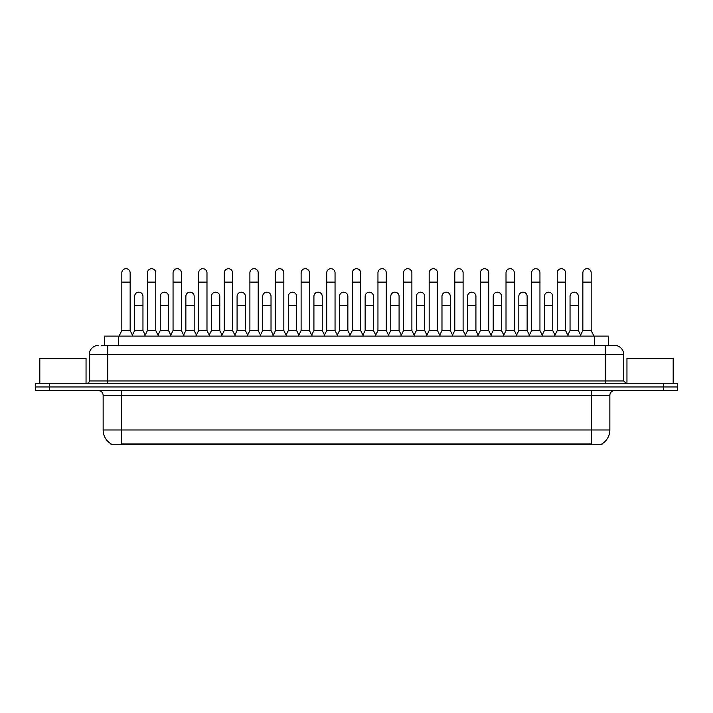 <?xml version="1.0" encoding="UTF-8"?>
<svg xmlns="http://www.w3.org/2000/svg" width="713" height="713" viewBox="0 0 713 713"><rect width="100%" height="100%" fill="white"/><g stroke="black" fill="none" stroke-linecap="round" stroke-linejoin="round"><path stroke-width="1.07" d="M104.544 345.359L104.544 336.108L608.456 336.108L608.456 345.359M601.995 443.842L601.995 444.297L111.005 444.297L111.005 443.842M111.148 443.923A16.185 16.185 0 0 1 103.144 429.966L121.638 429.966L121.638 443.923L591.362 443.923L591.362 429.966L609.856 429.966L609.856 395.287A4.626 4.626 0 0 1 614.472 390.662M103.144 429.966L103.144 395.287C102.877 392.48 101.335 390.938 98.528 390.662M601.852 443.923A16.185 16.185 0 0 0 609.856 429.966M49.518 383.264L677.35 383.264L677.35 386.963L35.65 386.963L35.65 390.662L49.518 390.662L49.518 386.963L35.65 386.963L35.65 383.264L49.518 383.264L49.518 386.963L677.35 386.963L677.35 390.662L49.518 390.662M101.977 345.359L611.237 345.359M101.763 345.359L107.77 345.359L107.77 354.602L89.277 354.602L89.277 380.956A2.308 2.308 0 0 1 86.968 383.264M98.528 345.359A9.242 9.242 0 0 0 89.277 354.602M614.472 345.359A9.242 9.242 0 0 1 623.723 354.602L605.23 354.602L605.23 345.359L614.33 345.359M623.723 354.602L623.723 380.956L626.032 383.264M119.053 336.108L121.825 330.565L130.149 330.565L132.921 336.108M130.149 330.565L130.149 272.865A4.162 4.162 0 0 0 125.987 268.703A4.162 4.162 0 0 1 126.246 268.712M121.825 330.565L121.825 282.116L130.149 282.116M121.825 282.116L121.825 272.865A4.162 4.162 0 0 1 125.987 268.703M132.386 335.048L134.632 330.565L142.957 330.565L145.194 335.048M142.957 330.565L142.957 296.35A4.162 4.162 0 0 0 139.053 292.196A4.162 4.162 0 0 1 142.957 296.35M134.632 330.565L134.632 305.601L142.957 305.601M134.632 305.601L134.632 296.35A4.162 4.162 0 0 1 139.053 292.196M144.668 336.108L147.439 330.565L155.764 330.565L158.536 336.108M155.764 330.565L155.764 272.865A4.162 4.162 0 0 0 151.602 268.703A4.162 4.162 0 0 1 151.86 268.712M147.439 330.565L147.439 282.116L155.764 282.116M147.439 282.116L147.439 272.865A4.162 4.162 0 0 1 151.602 268.703M170.273 336.108L173.054 330.565L181.369 330.565L184.15 336.108M181.369 330.565L181.369 272.865A4.162 4.162 0 0 0 177.216 268.703A4.162 4.162 0 0 1 177.475 268.712M173.054 330.565L173.054 282.116L181.369 282.116M173.054 282.116L173.054 272.865A4.162 4.162 0 0 1 177.216 268.703M195.888 336.108L198.66 330.565L206.984 330.565L209.756 336.108M206.984 330.565L206.984 272.865A4.162 4.162 0 0 0 202.822 268.703A4.162 4.162 0 0 1 203.089 268.712M198.66 330.565L198.66 282.116L206.984 282.116M198.66 282.116L198.66 272.865A4.162 4.162 0 0 1 202.822 268.703M221.502 336.108L224.274 330.565L232.598 330.565L235.37 336.108M232.598 330.565L232.598 272.865A4.162 4.162 0 0 0 228.436 268.703A4.162 4.162 0 0 1 228.695 268.712M224.274 330.565L224.274 282.116L232.598 282.116M224.274 282.116L224.274 272.865A4.162 4.162 0 0 1 228.436 268.703M158.001 335.048L160.247 330.565L168.571 330.565L170.808 335.048M168.571 330.565L168.571 296.35A4.162 4.162 0 0 0 164.667 292.196A4.162 4.162 0 0 1 168.571 296.35M160.247 330.565L160.247 305.601L168.571 305.601M160.247 305.601L160.247 296.35A4.162 4.162 0 0 1 164.667 292.196M183.615 335.048L185.861 330.565L194.177 330.565L196.423 335.048M194.177 330.565L194.177 296.35A4.162 4.162 0 0 0 190.282 292.196A4.162 4.162 0 0 1 194.177 296.35M185.861 330.565L185.861 305.601L194.177 305.601M185.861 305.601L185.861 296.35A4.162 4.162 0 0 1 190.282 292.196M209.23 335.048L211.467 330.565L219.791 330.565L222.037 335.048M219.791 330.565L219.791 296.35A4.162 4.162 0 0 0 215.896 292.196A4.162 4.162 0 0 1 219.791 296.35M211.467 330.565L211.467 305.601L219.791 305.601M211.467 305.601L211.467 296.35A4.162 4.162 0 0 1 215.896 292.196M86.041 383.264L86.041 358.3L39.812 358.3L39.812 383.264M673.188 383.264L673.188 358.3L626.959 358.3L626.959 383.264M247.117 336.108L249.889 330.565L258.213 330.565L260.985 336.108M258.213 330.565L258.213 272.865A4.162 4.162 0 0 0 254.051 268.703A4.162 4.162 0 0 1 254.309 268.712M249.889 330.565L249.889 282.116L258.213 282.116M249.889 282.116L249.889 272.865A4.162 4.162 0 0 1 254.051 268.703M272.731 336.108L275.503 330.565L283.827 330.565L286.599 336.108M283.827 330.565L283.827 272.865A4.162 4.162 0 0 0 279.665 268.703A4.162 4.162 0 0 1 279.924 268.712M275.503 330.565L275.503 282.116L283.827 282.116M275.503 282.116L275.503 272.865A4.162 4.162 0 0 1 279.665 268.703M298.337 336.108L301.118 330.565L309.433 330.565L312.214 336.108M309.433 330.565L309.433 272.865A4.162 4.162 0 0 0 305.271 268.703A4.162 4.162 0 0 1 305.538 268.712M301.118 330.565L301.118 282.116L309.433 282.116M301.118 282.116L301.118 272.865A4.162 4.162 0 0 1 305.271 268.703M234.844 335.048L237.081 330.565L245.406 330.565L247.643 335.048M245.406 330.565L245.406 296.35A4.162 4.162 0 0 0 241.502 292.196A4.162 4.162 0 0 1 245.406 296.35M237.081 330.565L237.081 305.601L245.406 305.601M237.081 305.601L237.081 296.35A4.162 4.162 0 0 1 241.502 292.196M260.45 335.048L262.696 330.565L271.02 330.565L273.257 335.048M271.02 330.565L271.02 296.35A4.162 4.162 0 0 0 267.117 292.196A4.162 4.162 0 0 1 271.02 296.35M262.696 330.565L262.696 305.601L271.02 305.601M262.696 305.601L262.696 296.35A4.162 4.162 0 0 1 267.117 292.196M286.065 335.048L288.31 330.565L296.626 330.565L298.872 335.048M296.626 330.565L296.626 296.35A4.162 4.162 0 0 0 292.731 292.196A4.162 4.162 0 0 1 296.626 296.35M288.31 330.565L288.31 305.601L296.626 305.601M288.31 305.601L288.31 296.35A4.162 4.162 0 0 1 292.731 292.196M323.952 336.108L326.723 330.565L335.048 330.565L337.819 336.108M335.048 330.565L335.048 272.865A4.162 4.162 0 0 0 330.885 268.703A4.162 4.162 0 0 1 331.153 268.712M326.723 330.565L326.723 282.116L335.048 282.116M326.723 282.116L326.723 272.865A4.162 4.162 0 0 1 330.885 268.703M349.566 336.108L352.338 330.565L360.662 330.565L363.434 336.108M360.662 330.565L360.662 272.865A4.162 4.162 0 0 0 356.5 268.703A4.162 4.162 0 0 1 356.758 268.712M352.338 330.565L352.338 282.116L360.662 282.116M352.338 282.116L352.338 272.865A4.162 4.162 0 0 1 356.5 268.703M375.181 336.108L377.952 330.565L386.277 330.565L389.048 336.108M386.277 330.565L386.277 272.865A4.162 4.162 0 0 0 382.115 268.703A4.162 4.162 0 0 1 382.373 268.712M377.952 330.565L377.952 282.116L386.277 282.116M377.952 282.116L377.952 272.865A4.162 4.162 0 0 1 382.115 268.703M400.786 336.108L403.567 330.565L411.882 330.565L414.663 336.108M411.882 330.565L411.882 272.865A4.162 4.162 0 0 0 407.729 268.703A4.162 4.162 0 0 1 407.988 268.712M403.567 330.565L403.567 282.116L411.882 282.116M403.567 282.116L403.567 272.865A4.162 4.162 0 0 1 407.729 268.703M426.401 336.108L429.173 330.565L437.497 330.565L440.269 336.108M437.497 330.565L437.497 272.865A4.162 4.162 0 0 0 433.335 268.703A4.162 4.162 0 0 1 433.602 268.712M429.173 330.565L429.173 282.116L437.497 282.116M429.173 282.116L429.173 272.865A4.162 4.162 0 0 1 433.335 268.703M311.679 335.048L313.916 330.565L322.24 330.565L324.486 335.048M322.24 330.565L322.24 296.35A4.162 4.162 0 0 0 318.346 292.196A4.162 4.162 0 0 1 322.24 296.35M313.916 330.565L313.916 305.601L322.24 305.601M313.916 305.601L313.916 296.35A4.162 4.162 0 0 1 318.346 292.196M337.294 335.048L339.531 330.565L347.855 330.565L350.101 335.048M347.855 330.565L347.855 296.35A4.162 4.162 0 0 0 343.951 292.196A4.162 4.162 0 0 1 347.855 296.35M339.531 330.565L339.531 305.601L347.855 305.601M339.531 305.601L339.531 296.35A4.162 4.162 0 0 1 343.951 292.196M362.899 335.048L365.145 330.565L373.469 330.565L375.706 335.048M373.469 330.565L373.469 296.35A4.162 4.162 0 0 0 369.566 292.196A4.162 4.162 0 0 1 373.469 296.35M365.145 330.565L365.145 305.601L373.469 305.601M365.145 305.601L365.145 296.35A4.162 4.162 0 0 1 369.566 292.196M388.514 335.048L390.76 330.565L399.084 330.565L401.321 335.048M399.084 330.565L399.084 296.35A4.162 4.162 0 0 0 395.18 292.196A4.162 4.162 0 0 1 399.084 296.35M390.76 330.565L390.76 305.601L399.084 305.601M390.76 305.601L390.76 296.35A4.162 4.162 0 0 1 395.18 292.196M414.128 335.048L416.374 330.565L424.69 330.565L426.935 335.048M424.69 330.565L424.69 296.35A4.162 4.162 0 0 0 420.795 292.196A4.162 4.162 0 0 1 424.69 296.35M416.374 330.565L416.374 305.601L424.69 305.601M416.374 305.601L416.374 296.35A4.162 4.162 0 0 1 420.795 292.196M452.015 336.108L454.787 330.565L463.111 330.565L465.883 336.108M463.111 330.565L463.111 272.865A4.162 4.162 0 0 0 458.949 268.703A4.162 4.162 0 0 1 459.208 268.712M454.787 330.565L454.787 282.116L463.111 282.116M454.787 282.116L454.787 272.865A4.162 4.162 0 0 1 458.949 268.703M477.63 336.108L480.402 330.565L488.726 330.565L491.498 336.108M488.726 330.565L488.726 272.865A4.162 4.162 0 0 0 484.564 268.703A4.162 4.162 0 0 1 484.822 268.712M480.402 330.565L480.402 282.116L488.726 282.116M480.402 282.116L480.402 272.865A4.162 4.162 0 0 1 484.564 268.703M503.244 336.108L506.016 330.565L514.34 330.565L517.112 336.108M514.34 330.565L514.34 272.865A4.162 4.162 0 0 0 510.178 268.703A4.162 4.162 0 0 1 510.437 268.712M506.016 330.565L506.016 282.116L514.34 282.116M506.016 282.116L506.016 272.865A4.162 4.162 0 0 1 510.178 268.703M528.85 336.108L531.631 330.565L539.946 330.565L542.727 336.108M539.946 330.565L539.946 272.865A4.162 4.162 0 0 0 535.784 268.703A4.162 4.162 0 0 1 536.051 268.712M531.631 330.565L531.631 282.116L539.946 282.116M531.631 282.116L531.631 272.865A4.162 4.162 0 0 1 535.784 268.703M554.464 336.108L557.236 330.565L565.561 330.565L568.332 336.108M565.561 330.565L565.561 272.865A4.162 4.162 0 0 0 561.398 268.703A4.162 4.162 0 0 1 561.666 268.712M557.236 330.565L557.236 282.116L565.561 282.116M557.236 282.116L557.236 272.865A4.162 4.162 0 0 1 561.398 268.703M580.079 336.108L582.851 330.565L591.175 330.565L593.947 336.108M591.175 330.565L591.175 272.865A4.162 4.162 0 0 0 587.013 268.703A4.162 4.162 0 0 1 587.271 268.712M582.851 330.565L582.851 282.116L591.175 282.116M582.851 282.116L582.851 272.865A4.162 4.162 0 0 1 587.013 268.703M439.743 335.048L441.98 330.565L450.304 330.565L452.55 335.048M450.304 330.565L450.304 296.35A4.162 4.162 0 0 0 446.409 292.196A4.162 4.162 0 0 1 450.304 296.35M441.98 330.565L441.98 305.601L450.304 305.601M441.98 305.601L441.98 296.35A4.162 4.162 0 0 1 446.409 292.196M465.357 335.048L467.594 330.565L475.919 330.565L478.156 335.048M475.919 330.565L475.919 296.35A4.162 4.162 0 0 0 472.015 292.196A4.162 4.162 0 0 1 475.919 296.35M467.594 330.565L467.594 305.601L475.919 305.601M467.594 305.601L467.594 296.35A4.162 4.162 0 0 1 472.015 292.196M490.963 335.048L493.209 330.565L501.533 330.565L503.77 335.048M501.533 330.565L501.533 296.35A4.162 4.162 0 0 0 497.629 292.196A4.162 4.162 0 0 1 501.533 296.35M493.209 330.565L493.209 305.601L501.533 305.601M493.209 305.601L493.209 296.35A4.162 4.162 0 0 1 497.629 292.196M516.577 335.048L518.823 330.565L527.139 330.565L529.385 335.048M527.139 330.565L527.139 296.35A4.162 4.162 0 0 0 523.244 292.196A4.162 4.162 0 0 1 527.139 296.35M518.823 330.565L518.823 305.601L527.139 305.601M518.823 305.601L518.823 296.35A4.162 4.162 0 0 1 523.244 292.196M542.192 335.048L544.429 330.565L552.753 330.565L554.999 335.048M552.753 330.565L552.753 296.35A4.162 4.162 0 0 0 548.858 292.196A4.162 4.162 0 0 1 552.753 296.35M544.429 330.565L544.429 305.601L552.753 305.601M544.429 305.601L544.429 296.35A4.162 4.162 0 0 1 548.858 292.196M567.806 335.048L570.043 330.565L578.368 330.565L580.614 335.048M578.368 330.565L578.368 296.35A4.162 4.162 0 0 0 574.464 292.196A4.162 4.162 0 0 1 578.368 296.35M570.043 330.565L570.043 305.601L578.368 305.601M570.043 305.601L570.043 296.35A4.162 4.162 0 0 1 574.464 292.196M589.508 444.297L589.508 443.842M123.492 444.297L123.492 443.842M118.411 345.359L118.411 336.108M594.589 345.359L594.589 336.108M591.362 390.662L591.362 395.287L103.144 395.287M609.856 395.287L591.362 395.287L591.362 429.966L121.638 429.966L121.638 390.662M663.482 390.662L663.482 383.264M107.77 383.264L107.77 380.956L623.723 380.956M89.277 380.956L107.77 380.956L107.77 354.602L605.23 354.602L605.23 383.264"/></g></svg>
